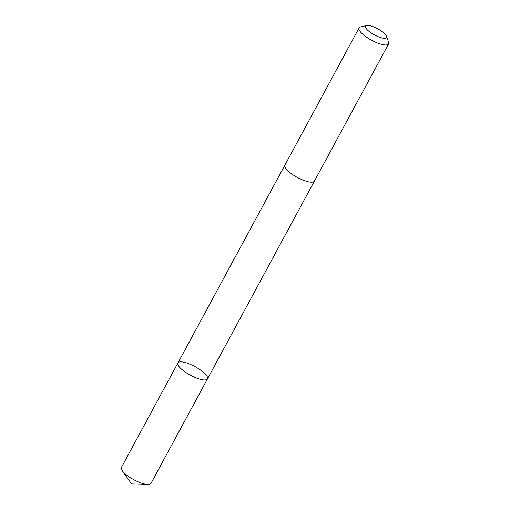 <?xml version="1.0" encoding="UTF-8"?>
<svg xmlns="http://www.w3.org/2000/svg" width="510" height="510" viewBox="0 0 510 510"><rect width="100%" height="100%" fill="white"/><g stroke="black" fill="none" stroke-linecap="round" stroke-linejoin="round"><path stroke-width="0.76" d="M207.5 377.272A16.785 4.877 -151.6 0 1 207.474 378.892A16.785 4.877 -151.6 0 1 190.389 375.201A16.785 4.877 -151.6 0 1 177.945 362.922A16.785 4.877 -151.6 0 1 192.805 365.479A16.785 4.877 -151.6 0 1 207.5 377.272M121.418 467.46A16.785 4.877 28.4 0 0 121.393 469.072A16.785 4.877 28.4 0 0 122.272 470.724A16.785 4.877 28.4 0 0 147.753 484.5A16.785 4.877 28.4 0 0 150.954 483.423L207.474 378.892A16.785 4.877 -151.6 0 1 190.389 375.201A16.785 4.877 -151.6 0 1 177.945 362.922L121.418 467.46M366.537 25.5L360.474 27.004A16.785 4.877 28.4 0 0 359.072 27.935L284.886 165.132A16.785 4.877 28.4 0 0 284.86 166.751A16.785 4.877 28.4 0 0 299.555 178.551A16.785 4.877 28.4 0 0 314.415 181.101L388.601 43.898A16.785 4.877 28.4 0 0 388.607 42.222L386.548 36.318A11.94 3.468 28.4 0 0 377.693 28.783A11.94 3.468 28.4 0 0 366.537 25.5A11.94 3.468 28.4 0 0 365.517 27.311A11.94 3.468 28.4 0 0 377.604 36.452A11.94 3.468 28.4 0 0 386.548 36.318M359.072 27.935A16.785 4.877 28.4 0 0 359.04 29.548A16.785 4.877 28.4 0 0 373.741 41.348A16.785 4.877 28.4 0 0 388.601 43.898M122.272 470.724L131.599 483.933L147.753 484.5M284.835 165.246L177.945 362.922M314.358 181.203L207.474 378.892"/></g></svg>
